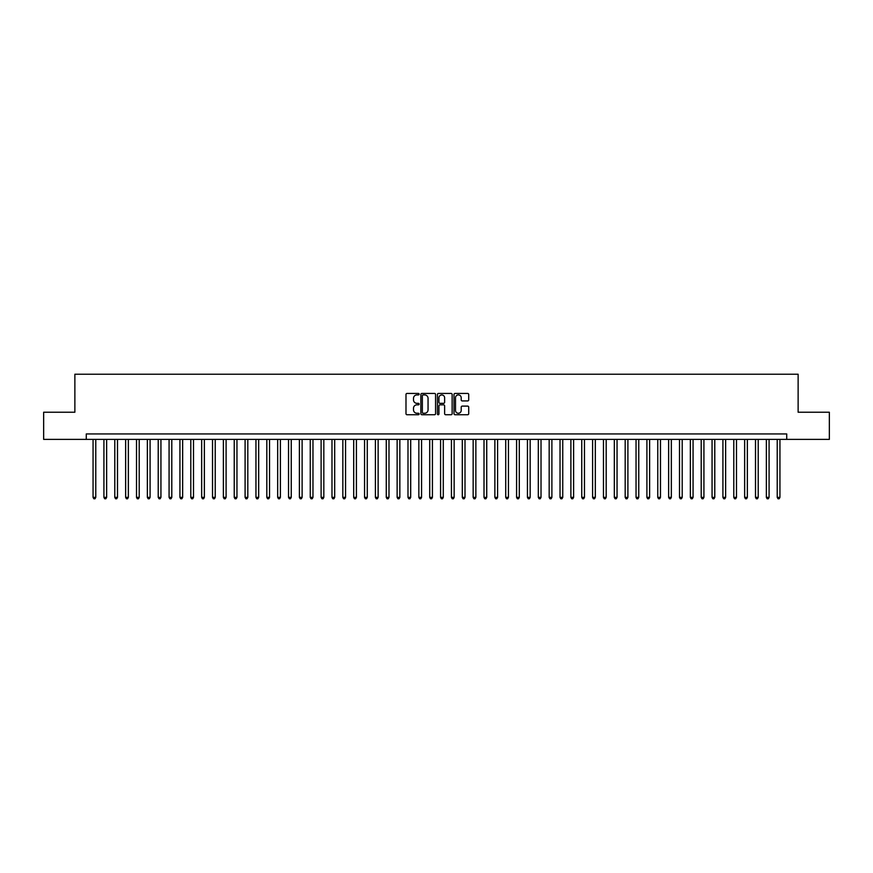 <?xml version="1.0" encoding="UTF-8"?>
<svg xmlns="http://www.w3.org/2000/svg" width="873" height="873" viewBox="0 0 873 873"><rect width="100%" height="100%" fill="white"/><g stroke="black" fill="none" stroke-linecap="round" stroke-linejoin="round"><path stroke-width="1.31" d="M419.127 394.17A0.742 0.742 0 0 0 418.374 393.428L407.058 393.428A1.069 1.069 0 0 0 405.989 394.487L405.989 413.682A1.069 1.069 0 0 0 407.058 414.74L418.374 414.74A0.742 0.742 0 0 0 419.127 413.998A0.742 0.742 0 0 0 418.374 413.256L416.912 413.256A3.416 3.416 0 0 1 413.507 409.841L413.507 408.237A3.416 3.416 0 0 1 416.912 404.832L418.374 404.832A0.742 0.742 0 0 0 419.127 404.079A0.742 0.742 0 0 0 418.374 403.337L416.912 403.337A3.416 3.416 0 0 1 413.507 399.921L413.507 398.328A3.416 3.416 0 0 1 416.912 394.912L418.374 394.912A0.742 0.742 0 0 0 419.127 394.17M467.655 400.936A1.069 1.069 0 0 0 468.714 399.878L468.714 394.487A1.069 1.069 0 0 0 467.655 393.428L455.073 393.428A1.069 1.069 0 0 0 454.004 394.487L454.004 413.682A1.069 1.069 0 0 0 455.073 414.74L467.655 414.74A1.069 1.069 0 0 0 468.714 413.682L468.714 407.178A1.069 1.069 0 0 0 467.655 406.109L462.264 406.109A1.069 1.069 0 0 0 461.206 407.178L461.206 410.397A2.848 2.848 0 0 1 458.347 413.256A2.848 2.848 0 0 1 455.499 410.397L455.499 397.772A2.848 2.848 0 0 1 458.347 394.912A2.848 2.848 0 0 1 461.206 397.772L461.206 399.878A1.069 1.069 0 0 0 462.264 400.936L467.655 400.936M86.274 439.381L43.65 439.381L43.65 412.231L74.871 412.231L74.871 374.222L798.129 374.222L798.129 412.231L829.35 412.231L829.35 439.381L786.726 439.381L786.726 433.946L86.274 433.946L86.274 439.381L786.726 439.381M435.572 394.487A1.069 1.069 0 0 0 434.503 393.428L421.921 393.428A1.069 1.069 0 0 0 420.862 394.487L420.862 413.682A1.069 1.069 0 0 0 421.921 414.74L434.503 414.74A1.069 1.069 0 0 0 435.572 413.682L435.572 394.487M438.497 393.428L451.079 393.428A1.069 1.069 0 0 1 452.138 394.487L452.138 413.682A1.069 1.069 0 0 1 451.079 414.74L445.699 414.74A1.069 1.069 0 0 1 444.63 413.682L444.63 405.89A1.069 1.069 0 0 0 443.56 404.832L439.992 404.832A1.069 1.069 0 0 0 438.923 405.89L438.923 413.998A0.742 0.742 0 0 1 438.181 414.74A0.742 0.742 0 0 1 437.428 413.998L437.428 394.487A1.069 1.069 0 0 1 438.497 393.428M423.099 394.912A0.742 0.742 0 0 0 422.346 395.665L422.346 412.503A0.742 0.742 0 0 0 423.099 413.256L424.638 413.256A3.416 3.416 0 0 0 428.054 409.841L428.054 398.328A3.416 3.416 0 0 0 424.638 394.912L423.099 394.912M444.63 397.826A2.848 2.848 0 0 0 441.782 394.967A2.848 2.848 0 0 0 438.923 397.826L438.923 402.267A1.069 1.069 0 0 0 439.992 403.337L443.56 403.337A1.069 1.069 0 0 0 444.63 402.267L444.63 397.826M93.062 439.381L93.062 497.37L95.779 497.37L95.779 439.381M95.779 497.37L94.961 498.778L93.88 498.778L93.062 497.37M103.92 439.381L103.92 497.37L106.637 497.37L106.637 439.381M106.637 497.37L105.819 498.778L104.738 498.778L103.92 497.37M114.778 439.381L114.778 497.37L117.495 497.37L117.495 439.381M117.495 497.37L116.676 498.778L115.596 498.778L114.778 497.37M125.636 439.381L125.636 497.37L128.353 497.37L128.353 439.381M128.353 497.37L127.545 498.778L126.454 498.778L125.636 497.37M136.504 439.381L136.504 497.37L139.211 497.37L139.211 439.381M139.211 497.37L138.403 498.778L137.312 498.778L136.504 497.37M147.362 439.381L147.362 497.37L150.08 497.37L150.08 439.381M150.08 497.37L149.261 498.778L148.17 498.778L147.362 497.37M158.22 439.381L158.22 497.37L160.938 497.37L160.938 439.381M160.938 497.37L160.119 498.778L159.039 498.778L158.22 497.37M169.078 439.381L169.078 497.37L171.795 497.37L171.795 439.381M171.795 497.37L170.977 498.778L169.897 498.778L169.078 497.37M179.936 439.381L179.936 497.37L182.653 497.37L182.653 439.381M182.653 497.37L181.835 498.778L180.755 498.778L179.936 497.37M190.794 439.381L190.794 497.37L193.511 497.37L193.511 439.381M193.511 497.37L192.704 498.778L191.613 498.778L190.794 497.37M201.663 439.381L201.663 497.37L204.369 497.37L204.369 439.381M204.369 497.37L203.562 498.778L202.471 498.778L201.663 497.37M212.521 439.381L212.521 497.37L215.238 497.37L215.238 439.381M215.238 497.37L214.42 498.778L213.328 498.778L212.521 497.37M223.379 439.381L223.379 497.37L226.096 497.37L226.096 439.381M226.096 497.37L225.278 498.778L224.197 498.778L223.379 497.37M234.237 439.381L234.237 497.37L236.954 497.37L236.954 439.381M236.954 497.37L236.136 498.778L235.055 498.778L234.237 497.37M245.095 439.381L245.095 497.37L247.812 497.37L247.812 439.381M247.812 497.37L246.994 498.778L245.913 498.778L245.095 497.37M255.953 439.381L255.953 497.37L258.67 497.37L258.67 439.381M258.67 497.37L257.862 498.778L256.771 498.778L255.953 497.37M266.822 439.381L266.822 497.37L269.528 497.37L269.528 439.381M269.528 497.37L268.72 498.778L267.629 498.778L266.822 497.37M277.679 439.381L277.679 497.37L280.397 497.37L280.397 439.381M280.397 497.37L279.578 498.778L278.487 498.778L277.679 497.37M288.537 439.381L288.537 497.37L291.255 497.37L291.255 439.381M291.255 497.37L290.436 498.778L289.356 498.778L288.537 497.37M299.395 439.381L299.395 497.37L302.113 497.37L302.113 439.381M302.113 497.37L301.294 498.778L300.214 498.778L299.395 497.37M310.253 439.381L310.253 497.37L312.971 497.37L312.971 439.381M312.971 497.37L312.152 498.778L311.072 498.778L310.253 497.37M321.111 439.381L321.111 497.37L323.828 497.37L323.828 439.381M323.828 497.37L323.021 498.778L321.93 498.778L321.111 497.37M331.98 439.381L331.98 497.37L334.686 497.37L334.686 439.381M334.686 497.37L333.879 498.778L332.788 498.778L331.98 497.37M342.838 439.381L342.838 497.37L345.555 497.37L345.555 439.381M345.555 497.37L344.737 498.778L343.646 498.778L342.838 497.37M353.696 439.381L353.696 497.37L356.413 497.37L356.413 439.381M356.413 497.37L355.595 498.778L354.514 498.778L353.696 497.37M364.554 439.381L364.554 497.37L367.271 497.37L367.271 439.381M367.271 497.37L366.453 498.778L365.372 498.778L364.554 497.37M375.412 439.381L375.412 497.37L378.129 497.37L378.129 439.381M378.129 497.37L377.311 498.778L376.23 498.778L375.412 497.37M386.27 439.381L386.27 497.37L388.987 497.37L388.987 439.381M388.987 497.37L388.179 498.778L387.088 498.778L386.27 497.37M397.139 439.381L397.139 497.37L399.845 497.37L399.845 439.381M399.845 497.37L399.037 498.778L397.946 498.778L397.139 497.37M407.997 439.381L407.997 497.37L410.703 497.37L410.703 439.381M410.703 497.37L409.895 498.778L408.804 498.778L407.997 497.37M418.854 439.381L418.854 497.37L421.572 497.37L421.572 439.381M421.572 497.37L420.753 498.778L419.662 498.778L418.854 497.37M429.712 439.381L429.712 497.37L432.43 497.37L432.43 439.381M432.43 497.37L431.611 498.778L430.531 498.778L429.712 497.37M440.57 439.381L440.57 497.37L443.288 497.37L443.288 439.381M443.288 497.37L442.469 498.778L441.389 498.778L440.57 497.37M451.428 439.381L451.428 497.37L454.146 497.37L454.146 439.381M454.146 497.37L453.338 498.778L452.247 498.778L451.428 497.37M462.297 439.381L462.297 497.37L465.003 497.37L465.003 439.381M465.003 497.37L464.196 498.778L463.105 498.778L462.297 497.37M473.155 439.381L473.155 497.37L475.861 497.37L475.861 439.381M475.861 497.37L475.054 498.778L473.963 498.778L473.155 497.37M484.013 439.381L484.013 497.37L486.73 497.37L486.73 439.381M486.73 497.37L485.912 498.778L484.821 498.778L484.013 497.37M494.871 439.381L494.871 497.37L497.588 497.37L497.588 439.381M497.588 497.37L496.77 498.778L495.689 498.778L494.871 497.37M505.729 439.381L505.729 497.37L508.446 497.37L508.446 439.381M508.446 497.37L507.628 498.778L506.547 498.778L505.729 497.37M516.587 439.381L516.587 497.37L519.304 497.37L519.304 439.381M519.304 497.37L518.486 498.778L517.405 498.778L516.587 497.37M527.445 439.381L527.445 497.37L530.162 497.37L530.162 439.381M530.162 497.37L529.354 498.778L528.263 498.778L527.445 497.37M538.314 439.381L538.314 497.37L541.02 497.37L541.02 439.381M541.02 497.37L540.212 498.778L539.121 498.778L538.314 497.37M549.172 439.381L549.172 497.37L551.889 497.37L551.889 439.381M551.889 497.37L551.07 498.778L549.979 498.778L549.172 497.37M560.03 439.381L560.03 497.37L562.747 497.37L562.747 439.381M562.747 497.37L561.928 498.778L560.848 498.778L560.03 497.37M570.887 439.381L570.887 497.37L573.605 497.37L573.605 439.381M573.605 497.37L572.786 498.778L571.706 498.778L570.887 497.37M581.745 439.381L581.745 497.37L584.463 497.37L584.463 439.381M584.463 497.37L583.644 498.778L582.564 498.778L581.745 497.37M592.603 439.381L592.603 497.37L595.321 497.37L595.321 439.381M595.321 497.37L594.513 498.778L593.422 498.778L592.603 497.37M603.472 439.381L603.472 497.37L606.178 497.37L606.178 439.381M606.178 497.37L605.371 498.778L604.28 498.778L603.472 497.37M614.33 439.381L614.33 497.37L617.047 497.37L617.047 439.381M617.047 497.37L616.229 498.778L615.138 498.778L614.33 497.37M625.188 439.381L625.188 497.37L627.905 497.37L627.905 439.381M627.905 497.37L627.087 498.778L626.006 498.778L625.188 497.37M636.046 439.381L636.046 497.37L638.763 497.37L638.763 439.381M638.763 497.37L637.945 498.778L636.864 498.778L636.046 497.37M646.904 439.381L646.904 497.37L649.621 497.37L649.621 439.381M649.621 497.37L648.803 498.778L647.722 498.778L646.904 497.37M657.762 439.381L657.762 497.37L660.479 497.37L660.479 439.381M660.479 497.37L659.672 498.778L658.58 498.778L657.762 497.37M668.631 439.381L668.631 497.37L671.337 497.37L671.337 439.381M671.337 497.37L670.529 498.778L669.438 498.778L668.631 497.37M679.489 439.381L679.489 497.37L682.206 497.37L682.206 439.381M682.206 497.37L681.387 498.778L680.296 498.778L679.489 497.37M690.347 439.381L690.347 497.37L693.064 497.37L693.064 439.381M693.064 497.37L692.245 498.778L691.165 498.778L690.347 497.37M701.205 439.381L701.205 497.37L703.922 497.37L703.922 439.381M703.922 497.37L703.103 498.778L702.023 498.778L701.205 497.37M712.062 439.381L712.062 497.37L714.78 497.37L714.78 439.381M714.78 497.37L713.961 498.778L712.881 498.778L712.062 497.37M722.92 439.381L722.92 497.37L725.638 497.37L725.638 439.381M725.638 497.37L724.83 498.778L723.739 498.778L722.92 497.37M733.789 439.381L733.789 497.37L736.496 497.37L736.496 439.381M736.496 497.37L735.688 498.778L734.597 498.778L733.789 497.37M744.647 439.381L744.647 497.37L747.364 497.37L747.364 439.381M747.364 497.37L746.546 498.778L745.455 498.778L744.647 497.37M755.505 439.381L755.505 497.37L758.222 497.37L758.222 439.381M758.222 497.37L757.404 498.778L756.324 498.778L755.505 497.37M766.363 439.381L766.363 497.37L769.08 497.37L769.08 439.381M769.08 497.37L768.262 498.778L767.181 498.778L766.363 497.37M777.221 439.381L777.221 497.37L779.938 497.37L779.938 439.381M779.938 497.37L779.12 498.778L778.039 498.778L777.221 497.37"/></g></svg>
